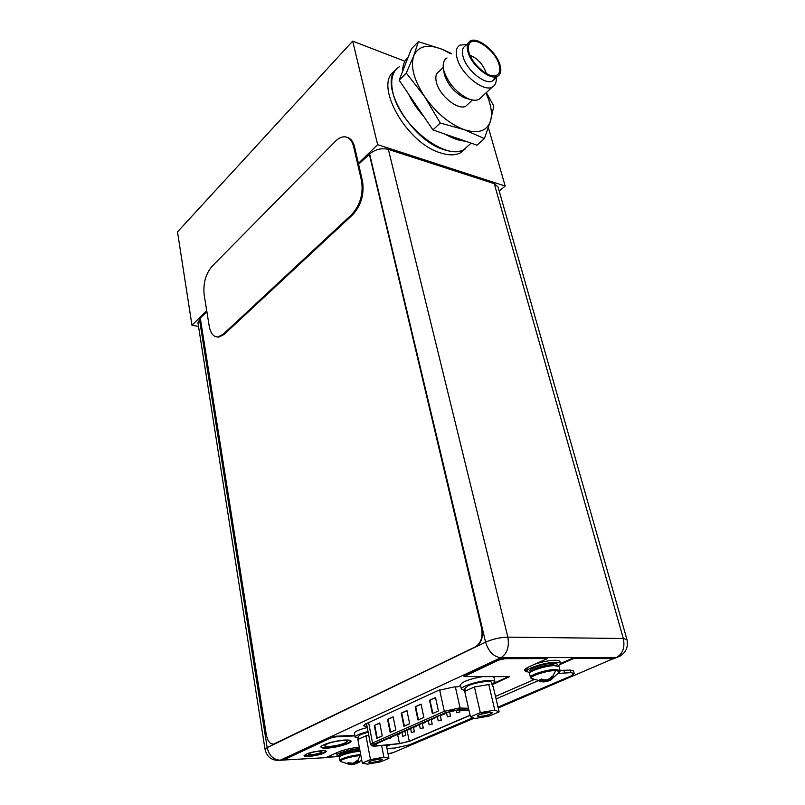 <?xml version="1.0" encoding="UTF-8"?>
<svg xmlns="http://www.w3.org/2000/svg" width="805" height="805" viewBox="0 0 805 805"><rect width="100%" height="100%" fill="white"/><g stroke="black" fill="none" stroke-linecap="round" stroke-linejoin="round"><path stroke-width="1.21" d="M358.386 163.375L377.625 144.659L505.178 186.056L499.211 191.067M198.513 326.438L191.952 325.21L206.744 310.831M377.625 144.659L352.671 41.146L404.835 61.2M505.178 186.056L488.394 127.713M394.802 71.021C373.097 83.499 406.062 143.199 440.566 152.9C448.435 155.446 454.956 155.486 460.118 153.041L465.199 148.995M191.952 325.21L177.503 231.88L352.671 41.146M468.963 710.262L457.904 709.99L446.141 712.626L372.685 745.47L375.724 745.953L399.451 743.589L409.272 741.254L470.07 715.172M382.254 735.901L376.77 738.336L374.275 725.466L379.719 722.981L382.254 735.901M438.423 710.966L432.386 713.643L429.518 700.249L435.515 697.512L438.423 710.966M395.788 729.894L390.173 732.379L387.587 719.388L393.162 716.842L395.788 729.894M423.863 717.426L417.966 720.042L415.199 706.79L421.055 704.113L423.863 717.426M409.654 723.735L403.899 726.291L401.232 713.17L406.938 710.553L409.654 723.735M374.275 725.466L379.749 723.172M377.233 738.125L374.768 725.446M429.518 700.249L435.555 697.714M432.849 713.431L430.021 700.239M387.587 719.388L393.202 717.034M390.646 732.178L388.091 719.368M415.199 706.79L421.096 704.315M418.439 719.831L415.702 706.77M401.232 713.17L406.978 710.755M404.372 726.08L401.735 713.15M459.373 711.982L456.757 712.787L459.373 711.982M440.768 720.083L438.212 720.857L440.768 720.083M422.726 727.941L420.22 728.696L422.726 727.941M405.227 735.559L402.772 736.293L405.227 735.559M443.515 714.478L440.909 715.273L443.515 714.478M425.09 722.568L422.534 723.343L425.09 722.568M407.229 730.417L404.724 731.161L407.229 730.417M389.902 738.024L387.447 738.749L389.902 738.024M398.505 734.251L396.02 734.985L398.505 734.251M416.094 726.523L413.559 727.287L416.094 726.523M434.227 718.553L431.651 719.338L434.227 718.553M453.477 710.523L450.377 711.217M413.911 731.775L411.436 732.52L413.911 731.775M431.681 724.047L429.146 724.802L431.681 724.047M449.995 716.068L447.409 716.853L449.995 716.068M465.21 690.579L461.396 689.281C460.017 686.544 479.327 680.456 489.531 680.467C492.861 680.426 494.673 680.869 494.954 681.775L493.938 677.478L492.761 676.562M481.984 676.723C469.033 679.138 461.849 681.885 460.43 684.985L461.396 689.281M494.954 681.775L492.076 684.572M367.271 727.559C359.04 729.592 354.743 731.473 354.381 733.194L355.126 737.179C355.488 735.478 359.795 733.617 368.046 731.584M358.527 738.265L355.126 737.179M480.323 712.626L494.793 710.121L499.14 711.872L489.249 716.048L475.02 718.513L470.452 716.842L480.323 712.626L474.427 686.957L486.23 684.975L476.993 686.524M479.871 716.46C486.472 715.695 490.577 714.448 492.217 712.707L489.832 712.234C483.161 712.999 479.035 714.256 477.446 715.997L479.871 716.46M494.793 710.121L488.796 684.542L486.23 684.975M489.581 684.904L488.796 684.542M492.388 685.91L491.593 682.539C491.624 680.084 475.423 682.308 468.128 685.79L464.757 688.547L465.32 691.062M470.452 716.842L464.686 691.354L474.427 686.957M466.407 690.569L472.676 687.752M499.14 711.872L493.163 686.544L492.388 686.192M479.156 714.659L490.084 712.224M479.74 716.51C486.542 715.726 490.768 714.438 492.419 712.656L489.963 712.173C483.141 712.958 478.895 714.246 477.244 716.037L479.74 716.51M370.491 759.578L383.915 757.193L388.926 758.34L380.695 761.812L367.493 764.166L362.3 763.07L370.491 759.578L365.963 735.83L368.76 735.317M371.528 762.446C377.434 761.721 381.057 760.675 382.395 759.306L379.789 758.944C373.822 759.679 370.189 760.735 368.881 762.094L371.528 762.446M383.915 757.193L381.63 745.511M368.157 732.178L360.69 734.552L358.205 736.565L358.688 739.111M362.3 763.07L357.863 739.483L365.963 735.83M359.302 738.829L364.504 736.484M388.926 758.34L386.309 745.038M370.733 760.876L380.242 758.914M371.407 762.496C377.505 761.741 381.228 760.665 382.586 759.266L379.91 758.894C373.792 759.648 370.059 760.725 368.69 762.134L371.407 762.496M560.079 670.525L559.103 666.751L554.836 665.654C546.062 665.534 528.221 671.249 529.539 673.705L530.475 677.478C529.167 675.053 547.038 669.358 555.812 669.448L560.079 670.525L559.093 672.93M532.508 679.179L531.109 678.363C529.66 676.039 547.169 670.434 555.782 670.515L559.948 671.591L551.063 679.712L551.767 679.742M539.954 681.795L542.852 681.563L539.833 679.762L541.644 678.977L543.707 679.883L546.947 679.802L549.966 678.484L551.546 676.753L553.317 676.784L551.254 677.106M539.199 681.402L539.913 681.614M551.023 679.591L543.506 681.01L543.466 679.802M551.204 679.772L546.957 681.483L543.737 681.916L543.506 681.01L542.791 681.322M546.957 681.483L546.545 679.843M549.946 680.517L549.342 678.806M553.317 676.784L551.787 678.454L551.556 677.538L550.479 677.971M551.787 678.454L551.063 679.712L550.711 678.374M542.359 681.845L543.737 681.916M542.53 679.41L542.852 681.563M542.51 680.215L541.725 679.007M539.893 679.792L541.664 679.762L541.886 680.668M529.921 672.739L526.782 671.501C525.263 668.663 545.619 662.123 555.641 662.284C558.6 662.284 560.22 662.716 560.491 663.562L558.298 666.057M560.491 663.562L559.968 661.549C559.696 660.694 558.076 660.261 555.118 660.251C549.111 660.432 542.439 661.71 535.114 664.095M527.708 667.486L526.279 669.488L526.782 671.501M360.107 751.377L359.533 751.407C351.644 751.79 338.482 755.623 339.267 757.294L339.861 760.594C339.076 758.944 352.258 755.12 360.157 754.718L360.721 754.688M341.129 761.902L340.344 761.379C339.469 759.789 352.379 756.036 360.117 755.633L360.892 755.593M349.752 764.74L347.056 763.281L348.374 762.707L353.103 763.311L356.736 760.836L358.456 760.775L356.927 760.836M356.997 762.627L351.362 763.432M357.561 763.029L354.109 764.317L351.513 764.619L351.362 763.834L350.095 764.368M350.074 764.227L350.135 763.371M354.109 764.317L353.868 763.029M356.766 763.452L356.142 761.6M358.456 760.775L357.34 762.114L356.504 761.148M357.34 762.114L357.289 763.049L359.624 761.973M350.115 764.368L351.513 764.619M356.857 761.862L357.078 763.039M349.934 763.311L350.135 764.589M349.923 763.412L348.867 762.919M347.116 763.301L348.827 763.19L348.968 763.985M340.123 756.227L337.053 755.291C336.178 753.42 350.457 749.163 359.583 748.6M337.496 752.444L336.732 753.53L337.053 755.291M273.469 744.152L475.785 646.888C481.36 643.235 483.443 637.017 482.024 628.222L369.636 154.027L358.587 164.27M369.264 153.906L481.601 628.222C483.02 637.007 480.937 643.235 475.363 646.878L274.586 743.86C270.561 744.796 267.813 741.828 266.344 734.945L200.284 318.045L206.875 311.646M200.344 318.408L197.939 322.765L265.056 749.475L267.169 747.624L485.586 642.149L369.636 154.027M613.289 658.822L616.529 657.444L500.861 657.725C493.636 656.789 488.544 651.597 485.586 642.149C492.771 639.039 500.187 637.359 507.834 637.127L623.312 638.496L626.964 639.583L498.043 186.971L494.27 183.671L388.352 149.378C381.53 147.818 375.361 149.307 369.817 153.846M319.022 751.206C313.115 751.89 309.533 752.937 308.295 754.335L311.203 754.778C317.09 754.094 320.652 753.057 321.889 751.659L319.022 751.206M460.551 685.538L457.632 686.866L453.909 686.957L438.232 690.479L365.5 724.037L363.377 725.798L367.09 726.583M329.336 746.507C339.126 745.39 345.073 743.629 347.156 741.244C346.955 740.6 345.425 740.338 342.568 740.469C332.727 741.586 326.75 743.347 324.656 745.742C324.868 746.396 326.428 746.658 329.336 746.507M547.481 658.56L547.309 657.876L504.846 657.987L498.416 659.436L464.908 674.982L463.962 676.603L498.587 660.14L505.017 658.691L547.481 658.56L529.76 666.48C526.108 668.15 524.367 669.539 524.548 670.656L527.023 671.913M509.052 676.401L494.28 683.103M359.312 747.191C351.232 748.046 344.218 749.676 338.281 752.091L325.804 757.666L283.481 760.031L330.352 738.094L330.241 737.471L335.776 736.233L354.764 735.267M330.241 737.471L283.994 758.934L283.481 760.031L277.242 760.463M573.562 657.806L573.744 658.48L613.34 658.631L612.132 657.705L573.562 657.806L560.491 663.541M526.712 671.219L524.538 670.303M350.9 740.791C350.447 743.035 336.027 747.1 327.142 747.513C323.731 747.684 321.688 747.442 321.004 746.778M326.126 751.115C323.218 753.359 317.422 754.959 308.738 755.905L304.149 755.452M492.127 684.793L509.454 676.653L463.962 676.603M573.744 658.48L560.31 664.367M613.34 658.631L498.225 707.977M388.01 753.701L393.162 752.635L474.165 718.201M330.352 738.094L335.886 736.857L354.884 735.881M327.253 748.117C336.671 747.684 351.916 743.196 351.05 741.083C350.779 740.218 348.746 739.886 344.943 740.057C335.524 740.439 320.018 745.007 320.964 747.1C321.245 747.976 323.338 748.318 327.253 748.117M308.838 756.499C318.468 755.382 324.284 753.671 326.307 751.397C326.106 750.763 324.556 750.522 321.638 750.673C311.958 751.79 306.101 753.49 304.069 755.774C304.28 756.418 305.87 756.66 308.838 756.499M558.771 673.393L570.956 672.668L574.227 673.483L570.665 676.14L498.013 707.082M472.948 717.758L409.343 744.836L395.003 748.046L386.984 748.459M386.571 746.366L390.596 744.615M496.081 698.931L537.388 681.04M560.059 670.464L570.272 670.072L573.542 670.897L574.227 673.483M495.488 696.406L533.695 679.772M216.857 336.933L218.96 337.094L224.092 334.447L352.701 214.764C361.143 205.406 364.413 194.226 362.522 181.226L354.562 146.862C353.234 141.529 350.759 138.349 347.126 137.323M335.333 141.358L211.916 266.445C205.627 274.032 203.041 283.491 204.158 294.811L209.23 326.236C210.588 333.471 213.526 337.033 218.044 336.923L223.176 334.276L351.735 214.502C360.177 205.134 363.458 193.955 361.566 180.944L353.606 146.56C352.037 140.412 349.048 137.162 344.651 136.8C341.541 136.739 338.432 138.259 335.333 141.358M469.858 99.307L464.123 97.717C454.533 92.575 447.962 84.928 444.42 74.784L443.444 68.636M468.218 103.926L465.853 106.139C458.387 110.798 439.58 95.855 436.461 82.563C435.092 77.069 435.958 73.376 439.077 71.484L443.273 67.358M446.986 57.95C444.179 59.56 442.931 62.579 443.243 67.016L443.988 71.041C448.204 83.116 456.022 92.213 467.433 98.341C472.173 100.444 476.027 100.806 478.995 99.407L481.782 96.811M496.172 77.592L496.262 79.132C496.293 83.036 494.964 85.672 492.288 87.061C483.564 92.404 461.013 74.12 457.079 58.202C455.368 51.651 456.334 47.284 459.967 45.12L466.779 44.496M468.188 43.108L465.491 45.764C462.432 47.576 461.637 51.228 463.086 56.742C466.417 70.065 485.294 85.4 492.59 80.933L495.639 76.867M500.016 64.984C501.616 70.709 500.801 74.483 497.56 76.294C490.285 80.742 471.368 65.306 467.997 51.953C466.528 46.428 467.313 42.776 470.351 40.974C477.697 36.346 496.494 51.691 500.016 64.984M499.07 64.601C500.861 71.383 499.291 75.127 494.381 75.821C486.431 76.817 471.831 63.404 468.973 52.355C467.906 48.501 468.077 45.553 469.486 43.51C474.427 35.39 495.417 50.544 499.07 64.601M470.029 55.293C477.425 58.332 482.678 63.927 485.807 72.068L486.14 73.416M468.218 99.085L467.916 98.552M469.949 144.196L463.851 149.68C445.547 160.94 399.934 125.248 393.001 93.038C390.043 80.108 392.216 71.293 399.542 66.604M484.399 138.571L476.993 145.182L465.32 141.137C459.192 140.734 452.45 138.4 445.105 134.143L432.919 129.917L423.772 116.453C417.272 109.228 412.12 101.631 408.286 93.662L399.169 80.228L411.425 48.813L418.399 41.649L413.78 55.726C410.298 66.483 413.921 80.128 424.638 96.66L440.265 123.014L464.062 129.625L484.399 138.571L490.567 120.8L493.817 106.029L486.341 92.585M451.494 53.492L441.704 49.125L418.399 41.649M451.072 53.915L441.704 49.125C427.616 43.832 418.308 46.036 413.78 55.726L406.294 73.034L424.638 96.66C436.23 112.962 449.371 123.95 464.062 129.625C478.25 134.073 487.085 131.124 490.567 120.8C492.549 113.203 491 103.936 485.908 92.988M440.265 123.014L432.919 129.917M423.772 116.453L408.286 93.662M406.294 73.034L399.169 80.228M465.32 141.137L445.105 134.143M402.56 71.534C402.661 65.145 404.533 60.345 408.185 57.125M198.674 327.464L197.889 326.317M460.118 153.041L463.63 149.881C458.478 152.316 451.957 152.256 444.078 149.69C411.083 140.291 378.058 83.871 396.442 69.059M468.842 145.192L464.968 148.673M410.188 741.043L470.11 715.343L409.755 741.224L399.149 743.75L375.341 746.124C371.588 746.225 371.075 745.591 373.802 744.243L445.628 712.646L458.347 709.789L468.913 710.06M455.368 686.917L460.088 708.038L468.52 708.289M445.628 712.646L444.31 711.328L458.941 708.048L460.088 708.038L459.353 709.789M398.888 743.78L409.755 741.224M399.139 743.75L375.331 746.124C369.948 745.983 372.021 745.41 370.542 744.575L372.544 743.005L373.802 744.243M368.62 722.598L372.544 743.005L444.31 711.328L439.631 689.885M376.277 743.347L376.76 745.863M399.451 743.589L397.71 734.925M407.149 730.9L409.272 741.254M555.782 670.515L552.482 676.764M531.632 671.451C536.14 668.16 543.264 666.087 553.005 665.252L556.154 665.685M556.517 665.644L557.14 664.719L556.517 665.665L552.874 664.709C545.377 664.608 530.173 669.478 531.29 671.591L530.294 671.038L531.31 671.642C524.146 670.414 543.284 663.139 553.367 663.29C557.171 663.34 558.217 664.135 556.527 665.675L556.537 665.705M360.117 755.633L357.631 760.806M340.988 755.734C343.785 753.52 349.541 751.93 358.245 750.954L360.016 750.904M359.926 750.431L358.155 750.481C348.686 751.598 342.92 753.279 340.867 755.513L340.907 755.774M359.704 749.244L358.537 749.284C349.481 749.697 335.423 754.557 340.827 755.362M199.459 319.263L267.169 747.624C269.122 755.623 273.469 759.819 280.221 760.202L500.861 657.725C507.15 653.74 509.474 646.878 507.834 637.127L388.352 149.378M620.454 655.914L616.529 657.444C622.839 653.781 625.103 647.472 623.312 638.496L494.27 183.671M389.69 753.54L391.3 753.218M326.739 757.243L339.851 756.418M391.683 753.118L395.255 751.749M464.908 674.982L465.059 675.677M498.587 660.14L498.416 659.436M504.846 657.987L505.017 658.691M612.313 658.359L612.132 657.705M283.994 758.934L284.084 759.538M335.776 736.233L335.886 736.857M508.297 677.589L508.136 676.925M563.882 670.142L564.567 672.759M570.956 672.668L570.272 670.072M386.813 744.987L387.034 746.155M354.562 146.862L353.606 146.56M361.566 180.944L362.522 181.226M352.701 214.764L351.735 214.502M223.176 334.276L224.092 334.447M370.542 744.575L366.506 723.564M459.907 712.093L459.444 710M456.757 712.787L456.163 710.121M441.311 720.193L440.234 715.222M438.212 720.857L437.276 716.52M423.279 728.042L422.253 723.132M420.22 728.696L419.325 724.409M405.79 735.659L404.895 731.252M402.772 736.293L401.916 732.067M444.068 714.588L443.857 713.622M425.654 722.679L425.453 721.723M407.793 730.517L407.602 729.572M390.475 738.125L390.294 737.179M399.069 734.351L398.888 733.405M416.658 726.623L416.457 725.677M434.791 718.664L434.579 717.708M414.464 731.876L413.458 726.996M411.436 732.52L410.56 728.273M432.225 724.148L431.168 719.207M429.146 724.802L428.23 720.495M450.538 716.168L449.502 711.449M447.409 716.853L446.453 712.485M491.624 712.334L492.217 712.707M477.808 715.414L477.446 715.997M542.751 681.634L531.109 678.363L530.475 677.478M350.014 764.549L340.344 761.379L339.861 760.594M357.289 763.049L361.757 760.172M340.867 755.362L340.012 754.939L340.867 755.513M265.056 749.475C267.069 757.294 272.08 760.886 280.07 760.272L283.491 760.061M326.589 757.314L339.77 756.479M613.138 658.993L616.781 657.444C625.163 654.314 628.554 648.357 626.964 639.583M218.96 337.094L218.044 336.923M472.434 99.991L465.853 106.139M464.123 97.717L467.433 98.341M492.288 87.061L478.995 99.407M496.142 77.612L496.262 79.132M497.56 76.294L492.59 80.933M468.5 45.784L469.486 43.51M471.116 143.149L463.851 149.68"/></g></svg>
